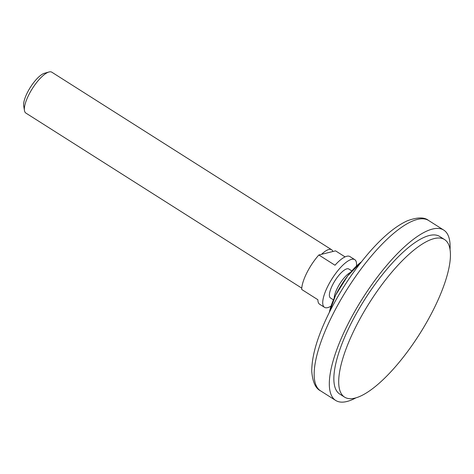 <?xml version="1.0" encoding="UTF-8"?>
<svg xmlns="http://www.w3.org/2000/svg" width="474" height="474" viewBox="0 0 474 474"><rect width="100%" height="100%" fill="white"/><g stroke="black" fill="none" stroke-linecap="round" stroke-linejoin="round"><path stroke-width="0.71" d="M355.15 328.109A93.301 29.554 122.4 0 0 344.58 397.129A93.301 29.554 122.4 0 0 419.52 334.176A93.301 29.554 122.4 0 0 444.553 239.56A93.301 29.554 122.4 0 0 355.15 328.109M444.553 239.56L439.706 236.485A93.301 29.554 122.4 0 0 350.304 325.034A93.301 29.554 122.4 0 0 339.734 394.054L344.58 397.129M450.045 249.514A100.867 31.948 122.4 0 0 443.759 230.097A100.867 31.948 122.4 0 0 347.11 325.822A100.867 31.948 122.4 0 0 335.681 400.441A100.867 31.948 122.4 0 0 355.927 397.852M350.553 272.354A17.147 5.433 122.4 0 0 337.239 288.358A17.147 5.433 122.4 0 0 334.211 298.11M356.442 266.062A28.244 8.947 122.4 0 0 354.765 259.639L349.919 256.564A28.244 8.947 -57.6 0 0 335 265.239L318.842 254.982A28.244 8.947 122.4 0 0 306.696 273.119A28.244 8.947 122.4 0 0 301.719 289.478L317.876 299.728A28.244 8.947 -57.6 0 0 319.654 304.261L324.5 307.336A28.244 8.947 122.4 0 0 331.024 306.121M318.842 254.982L321.538 254.319A24.21 7.667 -57.6 0 1 331.599 249.721A24.21 7.667 -57.6 0 1 332.843 251.516L335.539 250.847L345.06 256.884M351.809 270.903L348.823 269.013A17.147 5.433 122.4 0 0 332.393 285.283A17.147 5.433 122.4 0 0 330.449 297.968L333.435 299.864M354.765 259.639A28.244 8.947 122.4 0 0 327.7 286.444A28.244 8.947 122.4 0 0 324.5 307.336M331.599 249.721L51.826 72.202A24.21 7.667 122.4 0 0 48.917 72.007A24.21 7.667 122.4 0 0 28.63 95.179A24.21 7.667 122.4 0 0 24.464 110.543A24.21 7.667 122.4 0 0 25.886 113.085L301.766 288.133M48.917 72.007L44.402 73.286A20.495 6.494 122.4 0 0 27.219 92.904A20.495 6.494 122.4 0 0 23.7 105.909L24.464 110.543M321.538 254.319L332.843 251.516M331.948 316.205A100.867 31.948 122.4 0 0 320.525 390.825C315.548 388.413 312.627 381.937 311.756 371.385C311.714 355.844 317.491 336.344 329.086 312.881C340.581 290.017 354.339 269.428 370.36 251.113C383.602 236.141 395.891 226.057 407.225 220.848C417.209 217.122 424.331 216.997 428.603 220.481A100.867 31.948 122.4 0 0 331.948 316.205M329.341 312.366L335.592 295.219L347.732 275.85L361.378 261.879A38.584 12.223 122.4 0 0 335.586 295.302A38.584 12.223 122.4 0 0 329.353 312.348M443.759 230.097L428.603 220.481M335.681 400.441L320.525 390.825"/></g></svg>
